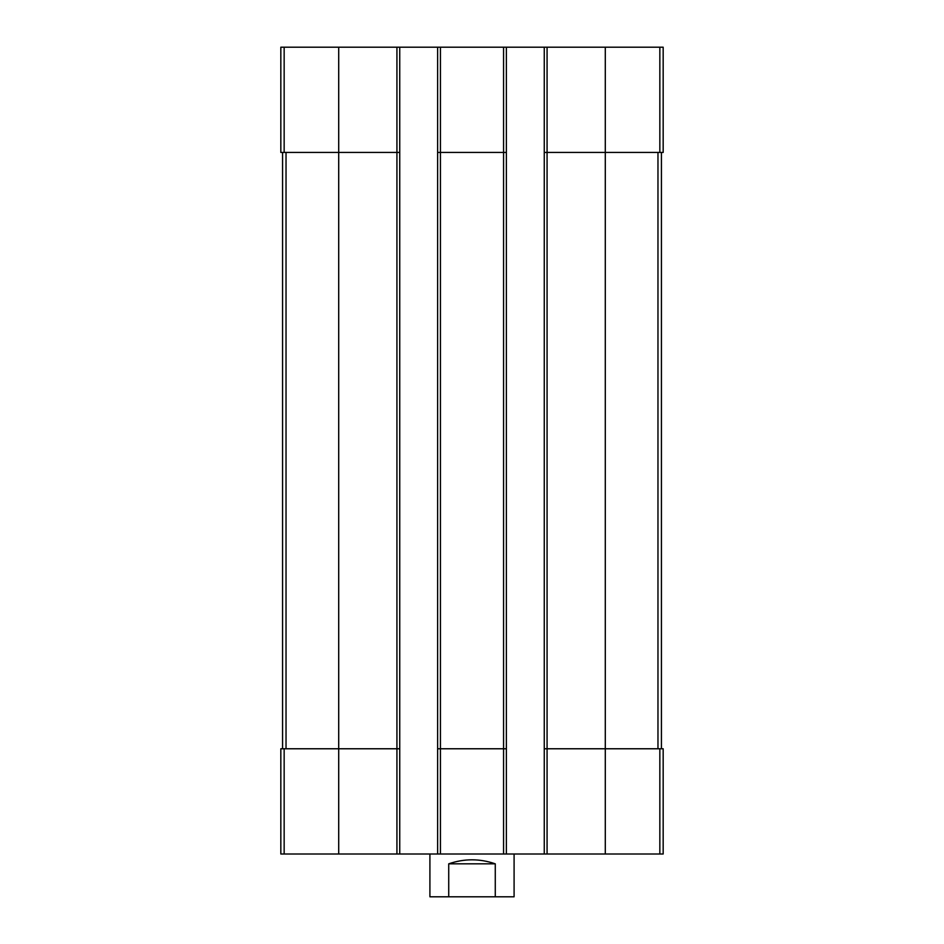 <?xml version="1.0" encoding="UTF-8"?>
<svg xmlns="http://www.w3.org/2000/svg" width="944" height="944" viewBox="0 0 944 944"><rect width="100%" height="100%" fill="white"/><g stroke="black" fill="none" stroke-linecap="round" stroke-linejoin="round"><path stroke-width="1.42" d="M547.072 47.2L547.072 152.432L544.263 152.432L544.263 47.2L663.172 47.2L663.172 152.432L605.293 152.432L605.293 854.001L280.828 854.001L280.828 748.769L284.156 748.769L284.156 854.001M659.844 748.769L659.844 854.001L663.172 854.001L663.172 748.769L547.072 748.769L547.072 152.432L605.293 152.432L605.293 47.2M544.263 47.2L506.373 47.2L506.373 152.432L503.565 152.432L503.565 854.001M506.373 47.2L437.627 47.2L437.627 854.001M440.435 47.2L440.435 152.432L503.565 152.432L503.565 47.2M506.373 152.432L506.373 748.769L440.435 748.769L440.435 152.432L437.627 152.432M437.627 47.2L399.737 47.2L399.737 152.432L396.928 152.432L396.928 854.001M399.737 47.2L280.828 47.2L280.828 152.432L396.928 152.432L396.928 47.2M659.844 854.001L605.293 854.001M547.072 854.001L547.072 748.769L544.263 748.769L544.263 854.001M544.263 152.432L544.263 748.769M506.373 748.769L506.373 854.001M440.435 854.001L440.435 748.769L437.627 748.769M399.737 152.432L399.737 854.001M399.737 748.769L284.156 748.769M282.575 152.432L282.575 748.769M661.425 152.432L661.425 748.769M429.909 854.001L429.909 896.8L514.091 896.8L514.091 854.001M448.73 896.8L448.73 863.831L495.27 863.831C479.753 858.474 464.247 858.474 448.73 863.831M495.27 896.8L495.27 863.831M659.844 47.2L659.844 152.432M338.707 47.2L338.707 854.001M284.156 47.2L284.156 152.432M286.032 152.432L286.032 748.769M657.968 152.432L657.968 748.769"/></g></svg>
